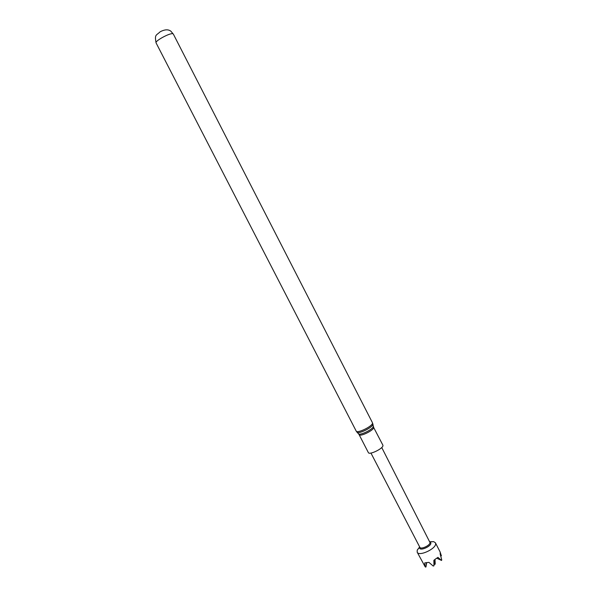 <?xml version="1.0" encoding="UTF-8"?>
<svg xmlns="http://www.w3.org/2000/svg" width="597" height="597" viewBox="0 0 597 597"><rect width="100%" height="100%" fill="white"/><g stroke="black" fill="none" stroke-linecap="round" stroke-linejoin="round"><path stroke-width="0.9" d="M419.661 546.942L417.251 550.068L417.176 552.188L425.154 566.769L424.706 562.919L426.93 562.583L428.937 562.381L433.198 566.046L433.967 565.732L433.862 560.322L435.706 558.882L437.952 557.367L441.392 560.382L441.75 559.889L440.235 554.225L440.19 552.098L435.429 542.807L433.661 541.636L429.713 541.778M417.176 552.188C418.915 556.852 436.467 548.643 435.623 543.546L435.429 542.807M430.012 542.039L430.847 543.091C431.303 546.397 419.795 551.352 419.661 547.919L419.706 547.337M381.737 447.526L429.989 542.531C430.407 545.322 420.795 549.815 419.833 547.277L370.953 453.063M382.871 445.153L382.953 445.593C383.073 448.638 369.23 455.287 368.364 452.608L359.088 434.616C359.864 437.116 373.729 430.415 373.7 427.549L382.871 445.153M440.302 552.524L441.31 555.688M426.691 562.583L425.967 566.934L426.333 563.464M433.959 565.837L433.974 561.337M441.586 560.464L436.735 558.195M441.011 556.173L440.556 555.3M433.974 560.367L434.467 559.867M433.982 563.956L434.743 564.419L433.982 563.74M433.982 563.12L435.034 564.299L433.974 561.135M434.758 559.643L435.161 563.993L434.407 564.277M434.997 559.464L435.206 563.949M372.916 424.168L373.304 426.4C373.334 429.265 359.416 436.056 358.409 433.668L357.103 432.295M372.871 423.93L372.909 424.31C372.938 427.37 357.991 434.661 356.931 432.116L356.185 431.056C357.013 433.81 372.528 426.31 372.506 423.154L372.871 423.93M156.086 42.917C154.444 34.238 156.13 35.701 160.115 31.813C164.765 29.365 168.384 29.193 170.981 31.305L173.018 33.805C170.6 32.387 154.504 41.059 156.086 42.917L356.185 431.056M425.542 566.949L425.937 566.807M441.414 555.546L441.131 555.926M419.698 547.15L417.251 550.068M429.825 541.934L433.661 541.636M429.773 541.897L430.504 542.345M358.551 433.825L359.088 434.616M173.324 34.059L372.438 422.706M373.312 426.243L373.64 427.139M419.728 547.068L419.661 547.919M425.93 566.971L425.549 567.105"/></g></svg>
